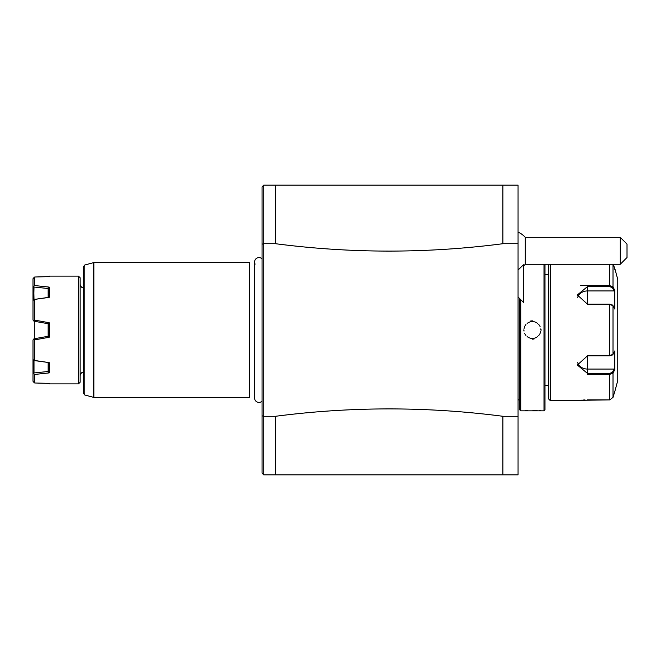 <?xml version="1.0" encoding="UTF-8"?>
<svg xmlns="http://www.w3.org/2000/svg" width="660" height="660" viewBox="0 0 660 660"><rect width="100%" height="100%" fill="white"/><g stroke="black" fill="none" stroke-linecap="round" stroke-linejoin="round"><path stroke-width="0.99" d="M518.059 243.713L502.895 243.713L502.895 185.155L518.059 185.155L518.059 474.845L263.736 474.845L262.053 473.162L262.053 415.8L263.736 416.287L263.736 243.713L262.053 244.2L262.053 186.838L263.736 185.155L263.736 243.713L275.525 243.713L275.525 185.155L263.736 185.155M502.895 185.155L275.525 185.155M518.059 416.287L502.895 416.287L502.895 474.845M275.525 474.845L275.525 416.287C351.318 406.445 427.111 406.445 502.895 416.287M275.525 416.287L263.736 416.287L263.736 474.845M502.895 243.713C427.111 253.555 351.318 253.555 275.525 243.713M262.053 415.8L262.053 244.2M255.131 264.115A4.414 4.414 0 0 1 262.053 258.802L262.053 401.197A4.414 4.414 0 0 1 254.578 398.021L254.578 261.971M262.053 301.628L262.053 250.585L262.053 301.628M93.852 397.37L249.587 397.37L249.587 262.63L93.852 262.63L93.852 397.37L93.415 397.312L93.415 262.688L93.852 262.63M84.777 394.993L84.777 265.007L83.523 266.632L83.523 393.368L84.777 394.993L93.415 397.312M80.157 382.214L80.157 277.786L78.474 276.103L78.474 383.897L80.157 382.214M48.667 383.386L49.17 383.897L78.474 383.897M34.683 285.549L49.17 287.092L49.17 297.379L33.742 299.533L33 300.811L33 286.712L34.683 285.549L34.683 277.018L49.17 276.598L49.17 276.103L78.474 276.103M34.683 299.516L34.683 320.125L49.17 322.724L49.17 337.276L34.683 339.875L34.683 360.484L49.17 362.62L49.17 372.9L34.683 374.451L34.683 382.981L49.17 383.402L49.17 383.897M33.742 277.827L33 278.751L34.683 277.018L46.307 276.672M48.155 371.489L33.998 372.966L33.998 360.533L48.155 362.472M34.312 321.272L34.312 338.728M48.155 288.337L48.155 297.421L48.155 288.346L49.17 287.092M33 300.811L33 320.026L33.998 321.214L48.155 323.713M33.742 299.533L33.998 287.034L48.155 288.511L48.155 297.421L33.998 299.467L33.742 286.688M33 286.712L33 278.751M49.17 297.379L48.155 297.421M33 320.026L33.742 320.917L34.683 320.125M49.17 337.276L48.155 336.418L48.155 323.582L49.17 322.724M34.683 339.875L33.998 338.786L33 339.974L33.742 339.083M48.155 336.286L33.998 338.786M34.683 374.451L33 373.288L33 339.974M33 359.188L33.742 360.467L34.683 360.484M49.17 372.9L48.155 371.654L48.155 362.579M33 381.249L33.742 382.173L33 381.249L33 373.288M33.742 382.173L34.683 382.981M518.059 270.031L523.462 264.767L523.462 302.412L518.059 297M525.286 237.328L525.286 264.28L620.26 264.28L620.26 237.328L525.286 237.328A20.212 20.212 0 0 0 518.059 232.172M620.26 264.28L627 257.532L627 244.068L620.26 237.328M518.059 399.894L519.742 399.894M519.742 298.683L519.742 409.835L520.748 410.842L543.988 410.842L543.988 264.28M520.748 299.698L520.748 410.842M523.273 330L523.949 330A8.423 8.423 0 0 0 524.015 331.064M541.464 410.842L540.854 410.776M540.557 410.743L539.17 410.611M537.1 410.462L532.925 410.322M527.315 410.479L525.591 410.611M532.372 339.174L534.064 339.009M532.372 320.826L530.681 320.991M545.003 264.28L545.003 409.835L543.988 410.842M548.707 264.28L548.707 399.052L550.39 400.736L609.757 399.894L613.016 397.378L615.054 390.629L613.016 397.378L613.016 373.048L609.757 374.368L587.441 374.368L587.441 355.525L609.757 355.525L613.016 354.329L614.798 350.955L614.798 369.674L613.016 373.048L612.364 372.355L609.757 373.362L587.441 373.37L577.343 365.029L587.441 355.864L609.757 355.864L612.364 354.849M550.39 264.28L550.39 400.736M614.097 290.936L614.798 290.326L613.016 286.951L614.798 290.326L614.798 309.045L613.016 305.671L609.757 304.474L587.441 304.474L587.441 285.632L609.757 285.632L613.016 286.951L612.364 287.644L614.097 290.936L587.441 290.936A10.106 8.753 180 0 0 577.706 297.338M612.034 355.228L613.016 354.329L613.016 305.671L612.034 304.772M612.364 305.151L609.757 304.136L587.441 304.136L577.343 294.971L587.441 286.63L609.757 286.638L612.364 287.644M612.364 372.355L614.097 369.064L587.441 369.064L587.441 374.368L609.757 374.368L609.757 373.362M609.757 374.368L609.757 399.894L587.251 399.894M585.016 399.935L583.498 400.01M582.227 400.092L581.641 400.141M580.553 400.24L579.48 400.356M577.475 400.62L576.667 400.736M609.757 264.28L609.757 285.632L587.441 285.632L587.441 290.936M587.408 285.632L580.709 285.632M615.054 269.371L617.76 279.477L617.76 380.523L615.054 390.629M614.798 269.371L613.453 264.28L614.798 269.371M614.097 369.064L614.798 369.674L613.016 373.048M587.441 369.064A10.106 8.753 0 0 1 577.706 362.662M524.106 328.399A8.423 8.423 0 0 1 524.783 326.353M525.03 325.875A8.423 8.423 0 0 1 525.31 325.413M525.616 324.967A8.423 8.423 0 0 1 525.954 324.547M527.117 323.416A8.423 8.423 0 0 1 527.554 323.095M528.008 322.798A8.423 8.423 0 0 1 528.479 322.534M528.965 322.295A8.423 8.423 0 0 1 529.468 322.096M529.98 321.923A8.423 8.423 0 0 1 530.5 321.791M531.028 321.684A8.423 8.423 0 0 1 531.564 321.618M532.1 321.585A8.423 8.423 0 0 1 532.645 321.585M533.181 321.618A8.423 8.423 0 0 1 533.717 321.684M534.245 321.791A8.423 8.423 0 0 1 534.765 321.923M535.277 322.096A8.423 8.423 0 0 1 535.78 322.303M536.266 322.534A8.423 8.423 0 0 1 536.737 322.798M537.19 323.095A8.423 8.423 0 0 1 537.628 323.416M538.791 324.547A8.423 8.423 0 0 1 539.129 324.967M539.434 325.413A8.423 8.423 0 0 1 539.715 325.875M539.962 326.353A8.423 8.423 0 0 1 540.177 326.849M540.721 328.936A8.423 8.423 0 0 1 540.796 330L541.464 330M524.56 333.151A8.423 8.423 0 0 0 524.774 333.647M525.03 334.125A8.423 8.423 0 0 0 525.31 334.587M525.616 335.033A8.423 8.423 0 0 0 525.954 335.453M527.117 336.584A8.423 8.423 0 0 0 527.554 336.905M528.008 337.202A8.423 8.423 0 0 0 528.479 337.466M528.965 337.697A8.423 8.423 0 0 0 529.46 337.903M529.972 338.077A8.423 8.423 0 0 0 530.491 338.209M531.028 338.316A8.423 8.423 0 0 0 531.564 338.382M532.1 338.415A8.423 8.423 0 0 0 532.636 338.415M533.173 338.382A8.423 8.423 0 0 0 533.709 338.316M534.245 338.209A8.423 8.423 0 0 0 534.765 338.077M535.277 337.903A8.423 8.423 0 0 0 535.771 337.705M536.258 337.466A8.423 8.423 0 0 0 536.737 337.202M537.19 336.905A8.423 8.423 0 0 0 537.619 336.584M538.783 335.453A8.423 8.423 0 0 0 539.121 335.033M539.434 334.587A8.423 8.423 0 0 0 539.715 334.125M539.962 333.647A8.423 8.423 0 0 0 540.639 331.6M609.757 355.864L609.757 304.136M609.757 285.632L609.757 286.638M613.016 286.951L613.016 264.28M84.777 265.007L93.415 262.688M83.523 372.108L81.444 372.826L80.157 375.474M83.523 287.892L81.444 287.174L80.157 284.526M48.667 276.614L49.17 276.103M518.059 269.437A20.212 20.212 0 0 0 519.148 268.942M523.462 266.071A20.212 20.212 0 0 0 525.286 264.28M545.003 274.42L548.707 274.42M545.003 385.58L548.707 385.58"/></g></svg>
